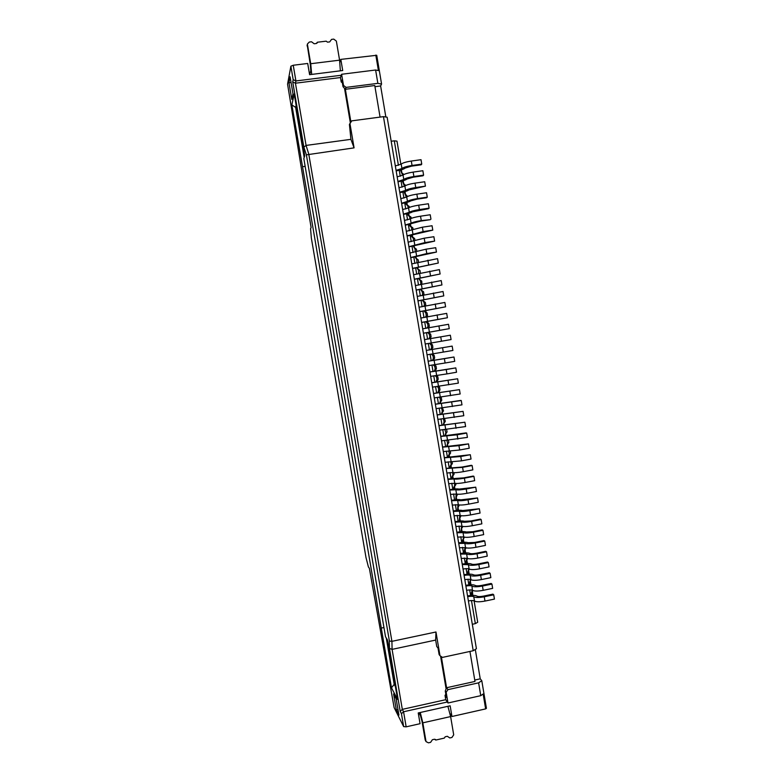 <?xml version="1.0" encoding="UTF-8"?>
<svg xmlns="http://www.w3.org/2000/svg" width="782" height="782" viewBox="0 0 782 782"><rect width="100%" height="100%" fill="white"/><g stroke="black" fill="none" stroke-linecap="round" stroke-linejoin="round"><path stroke-width="1.17" d="M408.918 246.887L434.616 241.11L424.949 242.586L408.888 246.701M408.126 242.176L424.215 238.197L433.883 236.721L434.616 241.11M401.635 203.525C406.435 202.685 409.445 201.805 410.677 200.906L416.992 199.156L426.659 197.748L427.275 197.162L417.588 198.569C412.251 199.43 408.869 200.368 407.461 201.375L401.596 203.261M400.824 198.657L406.718 196.996C408.136 195.969 411.508 195.021 416.845 194.161L426.542 192.753L427.275 197.162M468.389 600.938L468.516 600.889C471.546 600.4 473.54 600.439 474.498 601.026C476.238 602.013 479.728 602.032 484.977 601.075L494.439 599.1L493.725 594.809L492.914 594.144L483.462 596.119C480.197 596.715 478.017 596.705 476.932 596.099C475.427 595.21 472.289 595.141 467.538 595.894M493.725 594.809L484.253 596.783C479.004 597.741 475.515 597.731 473.784 596.754C472.827 596.187 470.832 596.148 467.802 596.646L467.616 596.324M466.6 590.312L466.737 590.273C469.767 589.775 471.761 589.804 472.709 590.351C474.439 591.3 477.919 591.29 483.178 590.332L492.65 588.367L491.937 584.076L491.125 583.45L481.673 585.405C478.398 586.001 476.228 586.011 475.143 585.435C473.638 584.584 470.52 584.545 465.759 585.307M491.937 584.076L482.455 586.041C477.206 586.989 473.716 587.008 471.996 586.089C471.047 585.542 469.053 585.523 466.023 586.021L465.828 585.718M446.903 473.012L452.944 472.524C454.577 472.885 458.027 472.602 463.306 471.673L472.846 469.874L472.123 465.544L471.37 465.29L461.859 467.079L446.121 468.33M472.123 465.544L462.582 467.343L446.151 468.545M445.105 462.299L461.497 460.842L471.038 459.054L470.314 454.723L444.323 457.656M470.314 454.723L460.764 456.502L444.352 457.851M443.306 451.585L459.679 450.002L469.229 448.233L468.506 443.893L442.524 446.972M468.506 443.893L458.956 445.662L442.553 447.148M441.498 440.862L467.421 437.392L466.698 433.062L465.964 432.905L440.735 436.278M466.698 433.062L457.138 434.812L440.755 436.434M439.699 430.129L465.613 426.561L464.889 422.221L438.937 425.584M464.889 422.221L438.956 425.711M437.9 419.396L463.794 415.711L463.071 411.371L437.138 414.871M463.071 411.371L437.158 414.988M436.092 408.654L461.986 404.851L461.253 400.511L460.539 400.452L435.339 404.157M461.253 400.511L435.349 404.255M434.284 397.901L460.168 393.991L459.445 389.641L433.541 393.434M459.445 389.641L433.551 393.512M432.475 387.139L458.35 383.121L457.626 378.771L431.732 382.711M457.626 378.771L431.889 382.789M446.942 373.904L456.532 372.242L455.808 367.892L429.934 371.968L435.936 371.127L436.659 375.458L446.942 373.904L446.209 369.544L435.936 371.127M455.808 367.892L446.209 369.544M430.667 376.367L436.659 375.458M407.099 236.056L432.788 230.133L423.111 231.599L407.07 235.851M406.308 231.306L422.378 227.2L432.055 225.744L432.788 230.133M403.463 214.376C408.263 213.535 411.273 212.694 412.505 211.834L428.487 208.716L429.113 208.159L419.426 209.586C414.098 210.446 410.716 211.355 409.289 212.313L403.424 214.131M402.652 209.547L408.556 207.934C409.983 206.966 413.355 206.047 418.693 205.177L428.38 203.76L429.113 208.159M445.114 363.004L454.713 361.352L453.99 357.003L428.145 361.225L434.118 360.297L434.841 364.627L445.114 363.004L444.381 358.645L434.118 360.297M453.99 357.003L444.381 358.645M428.859 365.595L434.841 364.627M427.05 354.813L452.895 350.463L452.162 346.103L426.317 350.434M425.32 343.992L451.077 339.564L425.369 343.982M424.499 339.642L450.344 335.204L451.077 339.564M423.433 333.259L449.249 328.655L423.561 333.181M422.691 328.841L448.516 324.286L449.249 328.655M421.625 322.487L447.421 317.736L421.742 322.38M420.872 318.039L446.698 313.367L447.421 317.736M419.807 311.715L445.603 306.818L419.924 311.568M419.054 307.218L444.87 302.448L445.603 306.818M417.999 300.923L443.775 295.879L417.979 300.835M417.236 296.398L443.042 291.51L443.775 295.879M416.19 290.132L441.947 284.941L416.171 290.024M415.418 285.567L441.214 280.572L441.947 284.941M414.372 279.33L440.119 274.003L414.352 279.203M413.6 274.726L439.386 269.614L440.119 274.003M412.554 268.529L438.282 263.045L412.534 268.382M411.782 263.886L437.549 258.656L438.282 263.045M309.594 74.583L310.806 70.918L310.386 65.092L307.228 44.916M340.356 70.81L339.584 60.165L336.358 41.094L333.758 39.12L331.548 39.383L329.711 41.896L327.492 42.16L326.192 41.172L317.297 42.238L316.378 43.499L314.149 43.763L311.539 41.778L309.31 42.052L307.443 43.958L307.14 46.03M339.584 60.165L310.718 63.723L307.463 44.574M310.718 63.723L311.686 74.407M317.297 42.238L317.081 43.108M374.959 86.685L380.629 85.952L381.577 84.065L376.738 55.287L340.825 59.383L342.712 70.527L309.604 74.671L307.697 63.469L293.24 65.248L295.919 80.957L341.275 75.258L340.463 77.545L295.44 83.215L306.065 145.423L308.763 154.064L391.919 641.338L392.085 649.373L389.456 648.386L389.289 641.025L391.919 641.338L435.975 631.983L439.983 655.697L442.475 657.388L473.218 650.732L383.454 116.645L351.744 120.858L349.427 124.485L350.923 139.343L306.065 145.423L303.866 147.133L292.722 81.905L293.172 79.647L290.884 66.206L293.24 65.248M410.736 257.708L436.454 252.078L426.796 253.573L410.716 257.542M409.954 253.036L426.053 249.184L435.721 247.699L436.454 252.078M397.989 181.795C402.789 180.945 405.799 180.026 407.002 179.019L413.316 177.172L422.994 175.794L423.6 175.129L413.893 176.517C408.556 177.367 405.184 178.355 403.786 179.479L397.94 181.492M397.158 176.849L403.053 175.09C404.441 173.956 407.813 172.959 413.15 172.099L422.857 170.72L423.6 175.129M464.821 579.687L464.948 579.638C467.978 579.149 469.972 579.159 470.92 579.677C472.641 580.567 476.121 580.537 481.37 579.589L490.852 577.634L490.138 573.343L489.337 572.747L479.874 574.682C476.609 575.278 474.43 575.298 473.354 574.76C471.859 573.968 468.741 573.949 463.98 574.711M490.138 573.343L480.656 575.288C475.397 576.236 471.917 576.275 470.207 575.405C469.259 574.897 467.265 574.897 464.234 575.386L464.049 575.102M405.281 225.216L420.677 221.111L430.325 219.674L421.273 220.592C415.946 221.462 412.564 222.342 411.127 223.241L405.242 224.991M404.48 220.426L410.394 218.872C411.821 217.953 415.203 217.054 420.53 216.194L430.217 214.757L430.95 219.146M463.032 569.052L463.169 569.013C466.199 568.514 468.183 568.504 469.132 568.993C470.842 569.834 474.322 569.775 479.571 568.827L489.063 566.891L488.339 562.59L487.538 562.033L478.076 563.959C474.811 564.545 472.631 564.584 471.566 564.086C470.08 563.333 466.962 563.343 462.201 564.105M488.339 562.59L478.848 564.526C473.599 565.474 470.119 565.542 468.408 564.721L462.27 564.477M474.752 680.047L480.236 678.835L481.78 680.672L486.424 708.316L485.642 708.893L451.957 716.498L450.149 705.804L418.233 712.949L420.061 723.692L406.151 726.84L403.639 726.595L401.44 713.702L400.198 711.297L389.456 648.386M380.629 85.952L385.849 117.007M475.29 649.422L480.236 678.835M290.884 66.206L287.561 84.173L311.109 227.562L310.562 228.637L311.344 238.031L365.996 557.546L368.42 566.979L369.358 568.25L394.118 707.544L403.639 726.595M398.419 165.334L394.304 140.819L396.973 141.141L400.883 164.406M474.097 600.801L477.694 622.247L475.348 623.635L471.478 600.556M386.269 637.985L394.196 684.377L391.489 687.818L302.536 166.713L305.156 166.351M302.536 166.713L291.862 104.896L295.635 107.398L304.188 157.456M383.454 116.645L387.139 117.202L476.414 648.718L473.218 650.732M291.862 104.896L294.198 93.996L304.736 155.726L303.827 158.58L385.516 636.734L387.432 639.901L397.608 699.509L391.489 687.818M381.391 628.073L383.942 627.535M394.998 684.201L394.196 684.377L395.409 686.635M296.466 107.29L295.635 107.398L296.124 105.287M472.308 590.146L471.399 592.883L471.82 595.395M470.52 579.482L469.63 582.385L470.041 584.799M468.731 568.807L467.871 571.877L468.262 574.193M466.932 558.133L466.101 561.359L466.473 563.578M465.143 547.449L464.342 550.841L464.694 552.952M463.345 536.755L463.57 538.045L462.573 540.313L462.905 542.327M461.556 526.061L461.126 531.692M459.757 515.348L459.337 521.047M457.959 504.634L457.548 510.392M456.16 493.911L455.759 499.737M454.362 483.188L454.733 485.378L453.716 487.557L453.971 489.073M452.563 472.445L452.964 474.821L451.947 476.981L452.182 478.398M450.735 461.703L451.185 464.264L450.168 466.404L450.393 467.724M448.721 450.95L449.415 453.697L448.389 455.808L448.594 457.03M446.737 440.198L447.636 443.12L446.805 446.336M444.772 429.445L445.867 432.534L445.007 435.633M442.808 418.693L443.658 419.406L444.088 421.948L443.208 424.929M440.862 407.94L441.879 408.8L442.309 411.352L441.41 414.206M438.917 397.178L440.1 398.194L440.53 400.746L439.611 403.483M436.982 386.416L438.321 387.579L438.751 390.13L437.812 392.75M435.046 375.653L436.542 376.963L436.972 379.514L436.004 382.017M433.13 364.871L434.753 366.338L435.183 368.889L434.206 371.274M431.322 354.08L432.974 355.702L433.404 358.254L432.397 360.512M429.504 343.298L431.185 345.058L431.615 347.609L430.589 349.75M427.695 332.526L429.396 334.403L429.826 336.964L428.78 338.948M425.887 321.744L427.617 323.748L428.037 326.309L427.021 328.117M424.079 310.953L425.828 313.083L426.249 315.645L425.33 317.267M422.27 300.161L424.03 302.419L424.46 304.98L423.629 306.407M420.452 289.35L422.241 291.735L422.671 294.296L421.948 295.537M418.644 278.548L420.452 281.051L420.882 283.612L420.266 284.648M416.826 267.727L418.653 270.357L418.585 273.749M415.007 256.897L416.855 259.653L416.914 262.83M413.189 246.066L415.066 248.95L415.262 251.902M411.371 235.226L411.586 236.526L413.267 238.236L413.61 240.934M409.553 224.385L409.788 225.783L411.469 227.513L411.879 229.996M407.735 213.525L407.979 215.03L409.67 216.78L410.051 219.077M405.907 202.665L406.181 204.278L407.862 206.037L408.224 208.159M404.079 191.795L406.386 197.23M402.261 180.916L404.548 186.302M400.433 170.026L402.72 175.354M451.957 716.498L450.041 713.585M478.613 682.842L447.93 689.646L446.17 692.266L447.988 702.998L480.764 695.667L478.613 682.842L481.78 680.672M445.75 699.685L402.319 709.362L403.571 711.767L447.304 702.001L445.75 699.685L445.026 695.433L445.828 694.24M480.764 695.667L483.139 693.996L485.642 708.893M303.866 147.133L306.378 154.856L389.426 641.25M292.986 93.752L290.093 76.802L288.959 82.784L291.803 99.402L292.986 93.752M398.928 715.11L396.151 698.844L393.59 693.917L396.327 709.919L398.928 715.11M401.44 713.702L403.571 711.767L406.151 726.84M306.378 154.856L354.07 147.866L349.925 123.37M469.943 651.445L474.987 681.445L446.581 687.73L447.93 689.646M440.549 656.078L446.111 688.913M439.983 655.697L439.113 654.554L438.028 648.122L436.737 646.47L435.662 640.067L392.085 649.373L402.319 709.362L400.198 711.297M293.172 79.647L295.919 80.957L295.44 83.215L292.722 81.905M340.825 59.383L339.887 62.189M344.52 88.346L350.346 122.794M342.379 82.853L341.206 81.963L341.91 80.038L343.034 86.714L343.513 85.443L341.617 74.27L375.614 70.009L378.42 70.595L375.81 55.082M340.463 77.545L341.206 81.963M343.513 85.443L346.094 87.398L377.853 83.351L375.614 70.009M346.094 87.398L345.361 89.285L374.764 85.531L380.072 117.095M381.577 84.065L377.853 83.351M472.308 624.28L475.348 623.635M470.627 595.483L469.689 589.931M468.848 584.887L467.91 579.296M467.069 574.281L466.121 568.651M465.29 563.675L464.332 558.006M463.501 553.06L462.543 547.341M461.722 542.434L460.754 536.687M459.933 531.799L458.966 526.012M458.154 521.164L457.167 515.328M456.365 510.519L455.378 504.644M454.577 499.864L453.58 493.95M452.788 489.209L451.791 483.256M450.999 478.535L449.992 472.543M449.2 467.861L448.194 461.83M447.412 457.177L446.395 451.106M445.613 446.493L444.587 440.383M443.824 435.799L442.788 429.641M442.026 425.095L440.98 418.898M440.227 414.382L439.181 408.145M438.428 403.659L437.373 397.383M436.63 392.935L435.564 386.621M434.821 382.202L433.756 375.839M433.023 371.46L431.947 365.057M431.214 360.707L430.139 354.275M429.416 349.955L428.331 343.493M427.598 339.153L426.522 332.731M425.779 328.342L424.714 321.949M423.971 317.531L422.906 311.168M422.153 306.71L421.087 300.386M420.335 295.879L419.279 289.584M418.517 285.039L417.461 278.783M416.698 274.199L415.653 267.962M414.871 263.348L413.834 257.141M413.052 252.488L412.016 246.32M411.224 241.618L410.198 235.48M409.397 230.739L408.38 224.639M407.578 219.859L406.552 213.789M405.75 208.97L404.734 202.929M403.913 198.071L402.906 192.069M402.085 187.172L401.088 181.199M400.257 176.253L399.26 170.32M391.176 141.249L394.304 140.819M341.617 74.27L341.275 75.258M354.07 147.866L350.923 139.343M446.17 692.266L445.271 690.975L446.356 697.388L445.026 695.433M447.988 702.998L447.304 702.001M435.662 640.067L435.975 631.983M441.322 656.597L446.581 687.73L445.271 690.975M343.034 86.714L345.361 89.285L350.903 122.021M471.996 586.089L472.778 595.366M471.057 579.775L470.334 580.831L470.999 584.76M469.415 569.159L468.584 570.381L469.21 574.154M467.783 558.524L466.825 559.932L467.431 563.529M466.17 547.869L465.075 549.472L465.652 552.903M464.557 537.185L463.315 539.003L463.863 542.268M462.915 526.482L461.556 528.534L462.074 531.623M461.116 515.729L459.796 518.046L460.295 520.978M459.308 504.977L458.037 507.567L458.506 510.323M457.509 494.214L456.277 497.069L456.717 499.659M455.701 483.452L455.886 484.566L454.518 486.56L454.928 488.985M453.892 472.68L454.127 474.058L452.758 476.052L453.13 478.31M452.084 461.898L452.358 463.55L450.989 465.534L451.341 467.626M450.276 451.106L450.598 453.022L449.22 455.016L449.542 456.932M448.457 440.305L448.829 442.495L447.46 444.479L447.754 446.229M446.649 429.504L447.06 431.957L445.691 433.942L445.955 435.525M444.606 418.693L445.29 421.41L443.922 423.404L444.156 424.812M442.485 407.891L443.521 410.863L442.153 412.847L442.358 414.089M440.374 397.08L441.331 397.774L441.752 400.306L440.374 402.29L440.559 403.356M438.272 386.279L439.552 387.207L439.983 389.739L438.751 392.623M436.209 375.497L437.783 376.631L438.203 379.162L436.952 381.87M434.166 364.715L436.004 366.044L436.434 368.586L435.144 371.118M432.26 353.923L434.235 355.458L434.655 358L433.345 360.365M430.452 343.132L432.456 344.862L432.876 347.404L431.537 349.593M428.644 332.35L430.677 334.256L431.097 336.807L429.729 338.772M426.835 321.568L428.898 323.65L429.318 326.202L428.135 327.893M425.017 310.777L427.119 313.035L427.539 315.586L426.552 317.003M423.209 299.975L423.375 300.982L425.33 302.409L425.76 304.96L424.978 306.065M421.4 289.164L421.596 290.347L423.551 291.774L423.981 294.325L423.443 295.088M419.582 278.343L419.807 279.702L421.762 281.139L421.909 284.091M417.764 267.522L418.018 269.047L419.983 270.494L420.384 273.084M415.946 256.692L416.229 258.392L418.194 259.839L418.575 262.156M414.128 245.851L414.44 247.728L416.405 249.175L416.747 251.227M412.31 235.011L412.652 237.054L414.616 238.51L414.91 240.289M410.491 224.151L410.863 226.379L412.828 227.836L413.072 229.341M408.663 213.291L409.064 215.695L411.029 217.152L411.244 218.393M406.845 202.421L407.275 205.001L409.24 206.468L409.406 207.435M405.017 191.551L405.477 194.298L407.559 196.468M403.189 180.662L403.678 183.584L405.721 185.49M401.362 169.772L401.88 172.871L403.883 174.513M397.979 709.548L396.327 709.919M291.07 82.521L288.959 82.784M418.859 712.813L420.511 715.726L422.036 721.424L425.144 739.674L426.092 741.649L428.468 742.841L430.608 742.353L432.378 739.713L434.518 739.225L435.77 740.055L435.418 739.43M461.243 558.407L467.333 558.309C469.034 559.091 472.514 559.013 477.773 558.065L487.264 556.139L486.551 551.838L485.749 551.31L476.287 553.226C473.012 553.812 470.842 553.871 469.767 553.392C468.291 552.688 465.173 552.727 460.422 553.49M486.551 551.838L477.049 553.754C471.79 554.702 468.31 554.79 466.619 554.027L460.52 554.096M459.454 547.762L465.544 547.615C467.235 548.338 470.705 548.231 475.964 547.292L485.466 545.386L484.752 541.076L483.96 540.587L474.488 542.483L467.978 542.698C466.512 542.043 463.394 542.102 458.633 542.874M484.752 541.076L475.241 542.982C469.982 543.92 466.512 544.037 464.821 543.334L458.731 543.441M457.666 537.107L463.746 536.911C465.427 537.586 468.897 537.449 474.166 536.511L483.667 534.624L482.944 530.313L482.162 529.854L472.68 531.731L466.18 531.995C464.723 531.389 461.615 531.477 456.854 532.249M482.944 530.313L473.442 532.2C468.174 533.138 464.704 533.275 463.032 532.62L456.942 532.777M435.77 740.055L444.313 738.1L445.193 736.781L447.324 736.292L449.816 737.954L451.947 737.465L453.707 734.836L450.618 716.576L447.9 706.312M420.257 712.5L422.837 722.842L425.955 741.18M425.476 740.505L425.144 739.674M455.877 526.442L461.947 526.198C463.628 526.824 467.089 526.657 472.357 525.719L481.868 523.842L481.145 519.531L480.373 519.111L470.881 520.968L464.391 521.291C462.934 520.734 459.826 520.841 455.065 521.614M481.145 519.531L471.634 521.408C466.365 522.347 462.905 522.513 461.233 521.907L455.153 522.112M454.088 515.768L460.148 515.475C461.82 516.052 465.28 515.866 470.549 514.927L480.07 513.07L479.346 508.75L462.592 510.568C461.145 510.059 458.037 510.196 453.277 510.969M479.346 508.75L469.826 510.607C464.557 511.545 461.097 511.741 459.435 511.184L453.355 511.438M452.289 505.094L458.35 504.752C460.012 505.27 463.472 505.055 468.741 504.126L478.261 502.279L477.538 497.958L460.793 499.845C459.357 499.385 456.248 499.542 451.488 500.324M477.538 497.958L468.017 499.806C462.748 500.734 459.288 500.949 457.636 500.46L451.566 500.754M450.491 494.4L456.551 494.019C458.203 494.478 461.663 494.244 466.932 493.315L476.463 491.487L475.739 487.166L458.995 489.112C457.558 488.701 454.459 488.887 449.699 489.669M475.739 487.166L466.209 488.985C460.93 489.923 457.48 490.167 455.828 489.718L449.767 490.07M448.702 483.706L454.753 483.276C456.385 483.687 459.845 483.423 465.124 482.494L474.654 480.686L473.931 476.355L473.178 476.072L463.667 477.87L447.91 479.004M473.931 476.355L464.391 478.164C459.122 479.092 455.662 479.366 454.029 478.975L447.969 479.376M399.817 192.665C404.617 191.815 407.627 190.925 408.839 189.967L425.437 186.145L424.704 181.747L414.998 183.135C409.66 183.995 406.288 184.963 404.89 186.048L398.986 187.758M399.729 192.177L405.623 190.427C407.031 189.361 410.403 188.403 415.741 187.543L425.437 186.145M396.161 170.916C400.971 170.075 403.971 169.117 405.164 168.062L411.469 166.165L421.156 164.806L421.752 164.112L421.019 159.694L411.303 161.053C405.956 161.913 402.593 162.93 401.205 164.132L395.33 165.94M396.073 170.368L401.948 168.521C403.336 167.338 406.699 166.331 412.046 165.471L421.752 164.112M424.215 238.197L424.949 242.586M414.059 240.709L414.792 245.079M416.845 194.161L417.588 198.569M406.718 196.996L407.461 201.375M484.253 596.783L484.977 601.075M473.784 596.754L474.498 601.026M482.455 586.041L483.178 590.332M462.582 467.343L463.306 471.673M452.221 468.223L452.944 472.524M460.764 456.502L461.497 460.842M450.422 457.47L451.146 461.771M458.956 445.662L459.679 450.002M448.614 446.698L449.337 451.009M457.138 434.812L457.861 439.152M446.805 435.926L447.529 440.237M455.32 423.952L456.043 428.292M444.997 425.144L445.72 429.455M453.501 413.082L454.225 417.432M443.189 414.352L443.912 418.673M451.673 402.212L452.407 406.562M441.38 403.561L442.104 407.881M449.855 391.332L450.588 395.682M439.562 392.76L440.286 397.08M448.037 380.443L448.76 384.803M437.754 381.948L438.477 386.269M422.378 227.2L423.111 231.599M412.222 229.791L412.955 234.16M418.693 205.177L419.426 209.586M408.556 207.934L409.289 212.313M442.553 347.726L443.286 352.096M432.299 349.466L433.033 353.796M440.725 336.807L441.459 341.177M430.481 338.626L431.214 342.966M438.898 325.879L439.631 330.258M428.663 327.775L429.386 332.115M437.07 314.95L437.803 319.32M426.845 316.915L427.568 321.265M435.232 304.002L435.965 308.382M425.017 306.055L425.75 310.405M433.404 293.055L434.137 297.434M423.199 295.185L423.922 299.535M431.566 282.097L432.299 286.486M421.371 284.306L422.104 288.656M429.729 271.139L430.471 275.518M419.543 273.417L420.276 277.776M427.891 260.162L428.634 264.551M417.715 262.527L418.448 266.877M426.053 249.184L426.796 253.573M415.887 251.618L416.62 255.978M413.15 172.099L413.893 176.517M403.053 175.09L403.786 179.479M480.656 575.288L481.37 579.589M470.207 575.405L470.92 579.677M420.53 216.194L421.273 220.592M410.394 218.872L411.127 223.241M478.848 564.526L479.571 568.827M468.408 564.721L469.132 568.993M466.619 554.027L467.333 558.309M477.049 553.754L477.773 558.065M464.821 543.334L465.544 547.615M475.241 542.982L475.964 547.292M463.032 532.62L463.746 536.911M473.442 532.2L474.166 536.511M422.837 722.842L450.618 716.576M461.233 521.907L461.947 526.198M471.634 521.408L472.357 525.719M459.435 511.184L460.148 515.475M469.826 510.607L470.549 514.927M457.636 500.46L458.35 504.752M468.017 499.806L468.741 504.126M455.828 489.718L456.551 494.019M466.209 488.985L466.932 493.315M454.029 478.975L454.753 483.276M464.391 478.164L465.124 482.494M404.89 186.048L405.623 190.427M414.998 183.135L415.741 187.543M401.205 164.132L401.948 168.521M411.303 161.053L412.046 165.471M307.121 45.415L307.443 43.958M426.092 741.649L425.271 740.143"/></g></svg>
